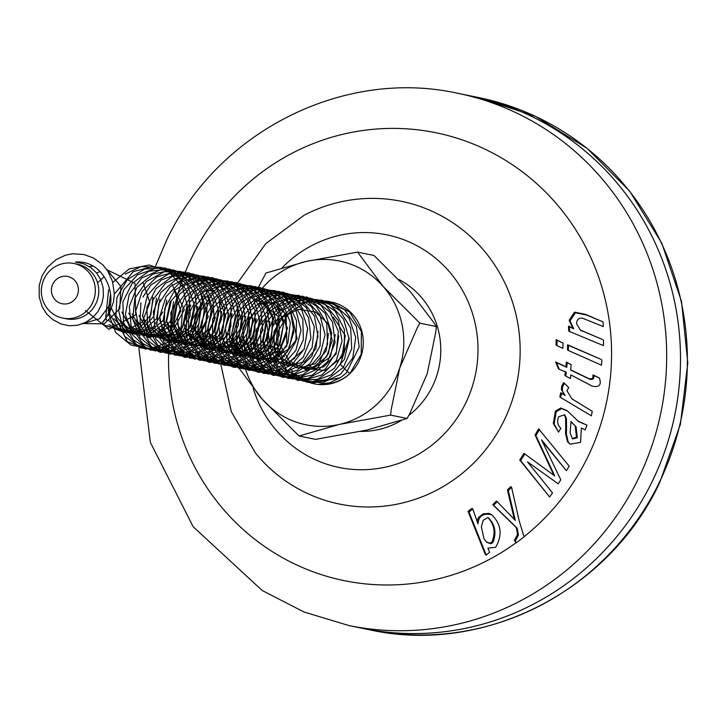 <?xml version="1.0" encoding="UTF-8"?>
<svg xmlns="http://www.w3.org/2000/svg" width="724" height="724" viewBox="0 0 724 724"><rect width="100%" height="100%" fill="white"/><g stroke="black" fill="none" stroke-linecap="round" stroke-linejoin="round"><path stroke-width="1.09" d="M360.778 431.395A80.364 77.767 -78.4 0 0 401.268 420.481M408.852 415.341A80.364 77.767 -78.4 0 0 399.132 279.618M359.738 627.771A271.654 262.893 -78.4 0 0 362.733 628.405A271.636 262.875 -78.4 0 0 665.628 448.817A271.636 262.875 -78.4 0 0 535.66 118.419A271.636 262.875 -78.4 0 0 471.758 96.156A271.654 262.893 -78.4 0 0 468.754 95.541M539.498 429.468L535.932 435.604L554.729 475.903L524.8 453.966L520.592 460.627L549.634 496.99L552.512 492.881L527.461 461.822L558.213 483.804L560.792 479.804L541.534 439.812L566.385 470.727L569.191 466.184L538.647 428.87L535.081 435.006L553.896 475.306M565.734 376.073L570.503 378.543L570.793 374.896L592.241 386.154C599.336 387.621 601.707 384.887 599.354 377.955L593.78 375.512C594.223 378.761 592.884 379.991 589.77 379.222L570.729 370.109L571.127 364.552L567.127 362.742L566.811 367.367L556.53 362.579L559.227 369.285L566.286 372.208L565.734 376.073L564.892 375.466L565.444 371.611M570.747 369.91L588.92 378.616C592.042 379.385 593.372 378.145 592.929 374.914L599.354 377.955M559.227 369.285L558.367 368.67L555.652 361.955L565.96 366.76L566.277 362.136L571.127 364.552M560.675 397.539L559.842 396.942L560.747 392.716L564.258 394.888L561.381 389.105L561.697 386.173L563.607 382.697L564.449 383.295L562.467 387.041L562.358 390.833L565.091 395.476L561.58 393.313L560.675 397.539L591.39 415.829L592.25 411.341L571.978 398.915L566.901 390.707L568.738 387.593L564.449 383.295M571.571 398.616L592.25 411.341M567.589 344.787L601.001 359.339L568.458 345.402L568.367 350.479L567.507 349.864L567.589 344.787L568.458 345.402M556.928 345.692L556.041 345.058L556.168 339.665L563.064 343.076L557.064 340.298L556.928 345.692L562.847 348.325L563.064 343.076M574.557 312.135L585.607 314.388L603.001 321.872L586.476 315.012L575.444 312.759L570.05 320.832L573.725 328.832L569.381 326.723L569.598 331.52L568.729 330.904L568.503 326.099L572.856 328.216L569.173 320.207L574.557 312.135L575.444 312.759M581.462 330.587L602.621 339.565L580.051 329.873M577.815 421.042L586.938 425.106L578.639 421.63L567.435 410.942L561.625 408.589L556.186 411.73L554.159 424.074L558.566 432.11L560.847 428.318C557.525 425.151 556.81 421.268 558.684 416.662L564.729 414.87L566.439 418.508L566.539 428.59L565.716 428.011L565.616 417.929L564.295 414.608M558.566 432.11L553.335 423.486L555.362 411.142L560.801 408.001L567.019 410.653M569.77 443.866L567.444 441.568L565.562 433.495L565.716 428.011M569.381 326.723L568.503 326.099M573.725 328.832L572.856 328.216M570.05 320.832L569.173 320.207M582.322 331.203L580.476 330.198L576.548 323.709C576.702 319.61 578.729 317.782 582.63 318.225L603.309 326.596L603.001 321.872M569.598 331.52L603.472 345.62L603.499 340.199M472.799 509.044L468.953 511.968L486.229 555.1L489.587 552.231L487.895 548.149L495.65 547.326C502.664 535.018 501.334 524.149 491.65 514.737C483.234 512.891 478.682 515.931 477.976 523.832L472.799 509.044L471.903 508.402L468.048 511.325L468.953 511.968M483.261 520.23L487.913 517.606L488.673 518.04C495.243 525.072 496.628 533.262 492.818 542.62L490.772 543.796L486.673 542.231L483.985 538.774L481.342 526.656L483.261 520.23M487.913 517.606L488.546 517.959M486.229 555.1L485.333 554.457L468.048 511.325M570.123 433.142L570.992 421.459L576.087 426.861L577.327 437.739L572.584 438.979L570.123 433.142M566.439 418.508L565.616 417.929M566.539 428.59L566.385 434.074L568.277 442.156L570.177 444.174L580.594 442.373L581.363 427.993L585.182 429.966L586.938 425.106M554.159 424.074L553.335 423.486M556.186 411.73L555.362 411.142M514.438 519.76L507.434 489.931L510.728 486.655L511.569 487.252L508.275 490.537L515.298 520.366L497.216 501.714L493.623 505.271L517.18 528.194L518.438 535.054L515.226 541.199L516.275 542.765L514.339 540.566L517.56 534.43L516.312 527.579L492.763 504.655L496.365 501.108L497.216 501.714M549.634 496.99L519.741 460.021L523.95 453.36L524.8 453.966M558.213 483.804L527.47 461.822M566.385 470.727L542.041 440.952M477.016 521.262L478.347 517.642L482.935 513.931L488.691 513.352L491.65 514.737M535.932 435.604L535.081 435.006M516.275 542.765A229.227 221.834 -78.4 0 0 524.04 536.828L519.162 520.71L511.569 487.252M515.226 541.199L514.339 540.566M518.438 535.054L517.56 534.43M517.18 528.194L516.312 527.579M493.623 505.271L492.763 504.655M508.275 490.537L507.434 489.931M557.064 340.298L556.168 339.665M568.367 350.479L601.517 365.213L601.87 359.955M572.937 399.539L572.114 398.942M562.358 390.833L561.525 390.236M565.091 395.476L564.258 394.888M561.58 393.313L560.747 392.716M556.53 362.579L555.652 361.955M566.811 367.367L565.96 366.76M567.127 362.742L566.277 362.136M589.77 379.222L588.92 378.616M593.78 375.512L592.929 374.914M576.087 426.861L570.974 421.73M568.277 442.156L567.444 441.568M566.385 434.074L565.562 433.495M572.222 438.663L576.485 437.142L575.254 426.264M577.327 437.739L576.485 437.142M583.318 423.721L582.476 423.124M561.625 408.589L560.801 408.001M586.476 315.012L585.607 314.388M520.592 460.627L519.741 460.021M492.818 542.62L491.949 541.995C495.768 532.674 494.383 524.484 487.813 517.434M490.772 543.796L489.895 543.172L491.949 541.995M486.247 541.914L489.895 543.172M50.354 270.287A27.865 26.96 -78.4 0 0 42.245 298.306A27.865 26.96 -78.4 0 0 62.744 318.098A27.865 26.96 -78.4 0 0 86.328 311.311A27.865 26.96 -78.4 0 0 94.428 283.292A27.865 26.96 -78.4 0 0 73.929 263.5A27.865 26.96 -78.4 0 0 50.354 270.287M62.744 318.098L66.183 318.795A27.865 26.96 -78.4 0 0 89.767 312.017A27.865 26.96 -78.4 0 0 97.867 283.998A27.865 26.96 -78.4 0 0 77.368 264.206L73.929 263.5M73.893 300.351A13.928 13.485 101.6 0 1 54.834 299.501A13.928 13.485 101.6 0 1 55.911 279.844A13.928 13.485 101.6 0 1 74.97 280.695A13.928 13.485 101.6 0 1 73.893 300.351M327.519 301.311L329.981 301.709L349.71 312.098L361.376 331.547L361.231 354.235L349.773 373.693A41.793 40.444 101.6 0 1 314.406 383.865L311.483 383.267M312.316 383.376A41.793 40.444 101.6 0 1 295.148 373.792M331.936 302.143A41.793 40.444 101.6 0 1 362.027 332.044A41.793 40.444 101.6 0 1 349.773 373.693C341.42 381.222 331.176 384.752 319.04 384.281L329.936 382.697L340.425 377.666M346.298 372.996L340.452 377.711L311.492 383.222L292.071 372.824M102.491 322.587L109.442 313.03L113.505 301.917L114.329 293.817L112.537 281.573L107.849 271.174L102.862 264.857L93.577 258.034L84.038 254.549L72.934 253.753L65.413 255.192L55.766 259.835L47.386 267.382L42.037 275.853L39.196 285.491L39.241 297.021L42.155 306.795L46.644 313.954L52.644 319.546L61.115 323.999L69.522 325.773L77.676 325.221L85.894 322.252L92.799 317.456L97.803 311.827L101.831 303.781L103.396 296.152L103.089 287.573L100.654 279.464L96.419 272.776L91.106 267.808L83.894 263.871L75.477 262.052C106.347 259.518 121.759 301.944 102.211 322.94M245.78 369.819A83.586 80.889 -78.4 0 0 262.387 399.34A83.586 80.889 -78.4 0 0 339.33 424.418L299.075 435.993L315.528 439.368L366.833 430.056L407.087 418.481L409.721 413.757L427.241 373.638L435.83 331.683L436.337 326.533L434.056 322.94L410.707 292.143L374.027 255.482L357.575 252.115L383.204 286.505L419.884 323.166L417.25 327.882L399.729 368L391.141 409.956L390.634 415.105L339.33 424.418A83.586 80.889 -78.4 0 0 399.729 368A83.586 80.889 -78.4 0 0 383.204 286.505A83.586 80.889 -78.4 0 0 306.261 261.427L357.575 252.115M436.337 326.533L419.884 323.166M407.087 418.481L390.634 415.105M258.477 287.093L266.007 273.002L306.261 261.427A83.586 80.889 -78.4 0 0 262.577 287.89M299.075 435.993L262.387 399.34L237.553 366.208M349.095 337.818L340.271 364.453L349.773 373.693M110.41 304.225L99.523 318.696L82.563 323.764M89.088 266.45L92.898 266.161M106.745 269.509L120.962 286.523L119.75 308.75L104.202 323.845L83.115 323.547M96.654 273.057L100.093 271.5M106.935 269.79L134.99 283.319L135.669 314.886L108.926 329.257L85.423 310.515M97.523 282.785L104.003 276.93M143.035 282.36L149.931 302.65L142.004 322.388L123.415 331.474L104.093 325.022M152.945 297.283L150.873 314.813L139.524 328.026L123.161 332.09L107.568 325.827M156.493 298.197L153.868 316.343L141.669 329.492L124.401 332.606L108.998 324.524M159.932 299.093L156.574 318.66L142.194 331.52L123.451 332.244L108.627 320.406M162.909 311.899L152.692 328.035L135.298 334.316L118.003 328.026L108.51 311.836M166.746 300.152L163.117 320.497L147.732 333.502L128.03 332.814L113.967 318.75M170.285 301.229L165.914 322.388L149.053 334.787L128.827 332.126L115.921 315.745M173.624 301.745L170.421 321.338L156.022 334.334L137.243 335.031L122.383 323.239M177.018 302.216L172.231 324.542L153.714 336.732L132.573 331.52L121.777 311.972M174.104 288.921L180.81 311.103L170.131 331.474L148.791 337.583L130.13 325.845M129.614 325.067L126.238 317.836M172.059 284.423L184.321 309.754L170.773 334.108L144.067 335.71L128.682 313.221M187.335 304.388L182.52 326.75L163.905 338.904L142.773 333.52L132.112 313.917M190.819 305.094L179.67 334.189L149.986 336.723M146.275 334.262L136.592 319.945M194.358 306.171L189.254 328.443L170.602 340.271L149.714 334.877L138.981 315.501M197.688 306.659L192.783 329.013L174.068 341.04L153.026 335.529L142.438 315.963M201.091 307.139L192.385 334.144L166.077 341.076M165.669 340.959L148.339 325.746M204.648 308.098L201.652 326.94L188.439 340.036L170.339 342.063L155.153 332.072M201.48 294.369L208.24 316.94L197.136 337.429L175.317 343.076L156.764 330.271M211.399 309.311L207.86 329.692L192.358 342.705L172.701 341.882L158.647 327.872M208.557 296.007L215.254 317.818L205.064 338.017L184.33 344.714L165.461 334.189M165.416 334.117L159.588 319.899M218.422 311.103L213.327 333.375L194.656 345.203L173.769 339.8L163.045 320.415M221.752 311.573L216.856 333.927L198.15 345.972L177.099 340.47L166.511 320.895M218.883 298.062L225.626 316.126L220.313 334.488L205.435 345.746L187.163 345.031M186.204 344.633L169.914 321.863M228.721 313.049L223.707 335.321L205.163 347.267L184.213 342.045L173.344 322.687M232.132 313.854L227.11 336.18L208.376 348.072L187.425 342.543L176.819 323.058M214.992 290.668L203.01 290.894M238.974 314.976L231.164 340.968L206.503 349.411L186.077 333.348L187.398 306.333M235.897 301.492L242.522 324.877L230.187 345.484L207.335 349.602L189.607 334.416M189.154 333.402L188.14 330.551M245.816 316.488L235.047 345.077L206.032 348.416L190.394 323.076L205.48 296.234M249.237 317.003L240.024 344.488L212.928 350.561L194.448 329.501L202.847 301.6M252.794 317.999L250.712 334.823L240.296 347.782L224.766 352.597L209.471 347.855M207.643 346.452L199.933 336.479M256.196 318.768L251.943 339.954L235.047 352.425L214.82 349.71L201.942 333.393M259.536 319.157L256.45 338.751L242.133 351.936L223.273 352.66L208.422 340.877M263.156 329.574L253.509 347.62L235.074 354.688L216.883 347.665L207.725 329.773M266.559 320.967L262.197 342.135L245.318 354.516L225.101 351.837L212.213 335.483M269.88 321.402L267.744 338.95L256.305 351.982L239.997 356.081L224.44 349.701M273.31 321.936L270.188 341.511L255.961 354.742L237.047 355.511L222.223 343.701M264.857 303.338L277.211 326.262L267.446 350.298L243.418 357.05L223.997 341.411M222.114 336.099L221.49 332.524M256.088 298.876L278.143 316.279L276.188 344.606L252.468 358.308L228.965 345.067M283.609 324.081L278.821 346.425L260.233 358.606L239.092 353.285L228.386 333.692M276.568 306.505L287.519 328.072L279.392 350.742L257.97 359.602L237.671 348.977M237.463 348.697L232.857 339.665M257.364 300.985L273.572 303.211L286.052 314.062L286.876 346.045L275.147 357.231L259.554 360.253L245.101 353.873L236.286 340.416M293.953 326.316L289.084 348.678L270.405 360.76L249.318 355.285L238.712 335.701M258.758 303.655L274.315 302.695M291.102 312.886L297.175 338.687L281.129 359.185L256.024 358.244L242.115 336.705M259.563 305.447L249.346 318.822L249.029 337.827M307.673 329.004L304.143 349.375L288.668 362.425L268.975 361.611L254.929 347.583M254.224 345.873L256.54 329.049L268.839 314.343M318.017 331.23L315.89 348.787L304.469 361.846L288.152 365.937L272.586 359.575M272.197 359.24L262.785 340.633M266.595 322.252L269.627 342.362M328.388 333.52L326.262 350.742L315.266 363.638L299.356 368.145L283.926 362.452L274.351 348.796L273.925 331.583L282.984 316.859L298.469 309.365L315.347 311.981L327.972 323.51L332.216 340.361L326.714 356.633L313.492 367.086L297.075 367.919L283.138 359.195L276.523 343.583M335.275 334.76L330.361 357.041L311.872 369.086L290.858 363.946L279.935 344.57M338.76 335.755L336.072 353.891L323.782 366.824L306.632 369.973L291.229 361.864M333.42 317.248L345.294 335.556L341.936 357.113L325.402 370.498L304.704 368.407M346.325 372.969L359.195 347.004L356.389 326.515L344.588 309.736L326.234 301.039L305.953 302.116L288.65 313.148L278.26 331.04L277.654 351.62L286.442 369.846L302.831 381.023L322.479 382.806L340.561 374.263L352.778 357.9L355.71 337.429L349.013 317.908L333.845 304.252L314.144 299.446L294.559 305.094L279.681 319.356L273.41 339.076L276.776 359.267L289.329 374.887L307.582 382.417L327.185 379.548L343.321 367.448L351.719 348.678L350.669 328.008L339.9 310.515L322.379 300.207L302.08 299.998L283.926 309.465L272.477 326.687L270.115 347.185L277.781 365.973L293.13 378.625L312.614 381.675L331.33 374.815L344.488 359.267L349.14 339.14L343.638 319.23L329.701 304.27L310.343 298.225L290.36 302.116L274.668 315.429L266.74 334.551L268.876 354.95L280.025 371.693L297.781 380.39L317.519 379.331L334.334 368.29L344.289 350.353L344.479 329.655L335.248 311.257L318.388 299.863L298.197 297.845L279.518 306.162L266.658 322.325L263.065 342.669L269.093 362.118L283.627 375.756L302.75 380.58L321.827 374.942L336.235 360.652L342.081 340.868L338.298 320.542L325.293 304.723L306.533 296.967L286.369 299.591L269.618 311.474L260.559 330.081L260.939 350.642L271.057 368.1L287.971 378.408L307.718 378.625L325.384 369.159L336.379 351.891L338.325 331.293L330.225 312.343L314.406 299.483L294.397 296.197L275.093 302.822L261.292 318.171L255.979 338.153L260.812 357.982L274.115 372.923L292.885 378.978L312.343 375.104L327.565 361.774L335.058 342.588L332.506 322.062L320.904 305.139L302.659 296.207L282.369 297.03L264.939 307.845L254.341 325.61L253.481 346.19L262.052 364.534L278.297 375.928L297.917 377.955L316.098 369.647L328.506 353.448L331.683 333.013L325.23 313.411L310.225 299.564L290.586 294.505L270.93 299.908L255.889 313.99L249.382 333.628L252.495 353.873L264.857 369.656L283.021 377.421L302.65 374.806L318.931 362.914L327.556 344.253L326.75 323.574L316.198 305.944L298.795 295.41L278.505 294.958L260.233 304.198L248.594 321.275L245.979 341.746L253.418 360.633L268.604 373.493L288.052 376.788L306.849 370.163L320.189 354.796L325.076 334.732L319.818 314.75L306.062 299.618L286.776 293.329L266.749 296.967L250.902 310.089L242.748 329.103L244.64 349.538L255.581 366.425L273.229 375.358L292.976 374.552L309.917 363.729L320.08 345.918L320.524 325.23L311.51 306.714L294.795 295.102L274.631 292.84L255.853 300.922L242.812 316.931L238.965 337.23L244.757 356.76L259.129 370.588L278.188 375.656L297.329 370.263L311.899 356.163L317.981 336.452L314.442 316.08L301.627 300.098L282.966 292.107L262.776 294.478L245.879 306.152L236.603 324.651L236.739 345.221L246.64 362.805L263.427 373.331L283.165 373.81L300.94 364.57L312.135 347.448L314.334 326.877L306.46 307.827L290.795 294.759L270.83 291.229L251.454 297.609L237.472 312.786L231.915 332.705L236.513 352.606L249.626 367.72L268.323 374.018L287.826 370.398L303.202 357.258L310.922 338.171L308.614 317.61L297.22 300.541L279.084 291.383L258.785 291.953L241.237 302.551L230.422 320.189L229.309 340.76L237.662 359.222L253.762 370.824L273.355 373.104L291.636 365.032L304.234 348.986L307.646 328.596L301.428 308.913L286.595 294.885L267.02 289.573L247.309 294.731L232.105 308.623L225.354 328.189L228.232 348.47L240.395 364.425L258.459 372.417L278.116 370.064L294.532 358.38L303.374 339.827L302.822 319.139L292.478 301.374L275.211 290.623L254.929 289.917L236.558 298.922L224.712 315.863L221.843 336.307L229.055 355.294L244.088 368.344L263.491 371.892L282.36 365.52L295.881 350.316L301.012 330.316L295.989 310.279L282.414 294.967L263.21 288.433L243.146 291.817L227.146 304.741L218.766 323.664L220.404 344.126L231.146 361.158L248.676 370.317L268.432 369.774L285.5 359.167L295.872 341.484L296.559 320.804L287.772 302.179L271.192 290.36L251.065 287.835L232.196 295.682L218.956 311.528L214.874 331.782L220.431 351.393L234.63 365.412L253.626 370.724L272.821 365.584L287.564 351.665L293.872 332.035L290.577 311.619L277.962 295.473L259.4 287.247L239.182 289.365L222.15 300.831L212.657 319.221L212.539 339.8L222.223 357.511L238.884 368.254L258.613 368.987L276.496 359.982L287.89 342.995L290.333 322.461L282.686 303.311L267.192 290.053L247.264 286.261L227.816 292.406L213.652 307.41L207.86 327.266L212.213 347.221L225.146 362.507L243.762 369.05L263.301 365.674L278.831 352.742L286.776 333.755L284.713 313.166L273.527 295.953L255.509 286.568L235.209 286.876L217.526 297.265L206.503 314.759L205.154 335.33L213.272 353.9L229.237 365.711L248.794 368.245L267.165 360.407L279.953 344.524L283.609 324.18L277.627 304.424L262.966 290.206L243.463 284.65L223.689 289.564L208.322 303.266L201.344 322.75L203.969 343.076L215.942 359.185L233.906 367.412L253.581 365.312L270.133 353.837L279.202 335.402L278.894 314.705L268.767 296.813L251.626 285.844L231.363 284.876L212.874 293.663L200.829 310.451L197.724 330.868L204.702 349.954L219.571 363.195L238.929 366.996L257.871 360.869L271.563 345.837L276.939 325.909L272.152 305.799L258.767 290.315L239.644 283.546L219.544 286.677L203.39 299.401L194.783 318.225L196.177 338.714L206.711 355.891L224.132 365.276L243.879 364.977L261.074 354.597L271.654 337.049L272.586 316.379L264.025 297.645L247.59 285.618L227.499 282.84L208.539 290.451L195.118 306.134L190.783 326.343L196.104 346.027L210.132 360.226L229.055 365.792L248.314 360.896L263.219 347.167L269.762 327.619L266.713 307.166L254.287 290.858L235.834 282.396L215.598 284.27L198.43 295.519L188.711 313.791L188.349 334.37L197.815 352.217L214.34 363.177L234.051 364.163L252.043 355.384L263.645 338.551L266.323 318.044L258.911 298.795L243.572 285.337L223.698 281.301L204.177 287.202L189.842 302.026L183.815 321.818L187.923 341.837L200.675 357.294L219.209 364.072L238.775 360.959L254.459 348.217L262.631 329.339L260.812 308.723L249.834 291.365L231.933 281.754L211.634 281.808L193.833 291.971L182.602 309.338L181 329.891L188.892 348.57L204.711 360.588L224.232 363.376L242.694 355.774L255.662 340.063L259.572 319.773L253.825 299.935L239.336 285.528L219.897 279.726L200.068 284.396L184.539 297.908L177.326 317.302L179.715 337.665L191.489 353.936L209.345 362.398L229.046 360.552L245.735 349.294L255.011 330.968L254.948 310.27L245.038 292.252L228.042 281.075L207.788 279.853L189.208 288.405L176.955 305.048L173.606 325.429L180.357 344.606L195.064 358.045L214.367 362.091L233.372 356.208L247.246 341.357L252.857 321.492L248.314 301.329L235.119 285.681L216.078 278.668L195.942 281.546L179.643 294.071L170.81 312.786L171.959 333.302L182.285 350.615L199.58 360.226L219.336 360.181L236.648 350.018L247.436 332.615L248.613 311.954L240.278 293.111L223.988 280.876L203.942 277.853L184.892 285.22L171.28 300.741L166.71 320.895L171.787 340.66L185.643 355.041L204.494 360.851L223.797 356.199L238.866 342.669L245.644 323.203L242.839 302.704L230.612 286.252L212.259 277.554L192.005 279.165L174.71 290.206L164.773 308.361L164.158 328.94L173.416 346.914L189.806 358.09L209.498 359.33L227.589 350.778L239.382 334.099L242.314 313.628L235.128 294.288L219.96 280.641L200.141 276.351L180.548 282.007L166.04 296.659L159.769 316.37L163.642 336.452L176.194 352.072L194.647 359.095L214.25 356.226L230.078 343.692L238.477 324.913L236.902 304.279L226.132 286.785L208.349 276.948L188.05 276.749L170.131 286.695L158.701 303.917L156.846 324.461L164.52 343.239L180.185 355.466L199.67 358.507L218.223 351.14L231.372 335.601L235.517 315.356L230.015 295.446L215.698 280.858L196.34 274.821L176.457 279.229L160.764 292.55L153.325 311.863L155.461 332.262L167.036 348.687L184.792 357.385L204.512 355.783L221.327 344.742L230.82 326.542L231.01 305.845L221.318 287.7L204.449 276.306L184.213 274.83L165.534 283.147L153.09 299.646L149.497 319.981L156.013 339.248L170.556 352.887L189.806 357.185L208.874 351.538L222.929 336.868L228.766 317.076L224.467 296.858L211.462 281.048L192.512 273.79L172.348 276.423L155.895 288.74L146.836 307.347L147.741 327.882L157.859 345.33L175.036 355.167L194.783 355.384L212.213 345.438L223.209 328.171L224.63 307.528L216.521 288.586L200.385 276.143L180.376 272.867L161.244 279.998L147.443 295.347L142.637 315.456L147.47 335.284L161.153 349.846L179.932 355.9L199.29 351.502L214.512 338.162L221.517 318.786L218.956 298.261L206.937 281.645L188.692 272.722L168.421 274.079L150.99 284.903L142.945 297.075M140.881 302.795L139.985 323.51L149.017 341.601L165.271 352.995L184.946 354.488L203.127 346.172L215.128 329.646L218.295 309.211L211.345 289.79L196.34 275.944L176.575 271.409L156.918 276.821L142.239 291.283L135.732 310.922L139.361 331.058L151.723 346.85L170.086 354.108L189.715 351.493L205.697 339.158L214.313 320.497L212.992 299.845L202.43 282.215L184.765 272.152L164.475 271.699L146.447 281.419L134.8 298.505L132.709 319.022L140.148 337.909L155.669 350.335L175.108 353.629L193.742 346.506L207.082 331.13L211.462 310.94L206.195 290.967L192.059 276.197L172.774 269.907L152.845 274.079L136.999 287.202L129.325 306.424L131.216 326.859L142.592 343.429L160.239 352.353L179.968 351.013L196.91 340.19L206.621 322.108L207.055 301.419L197.58 283.156L180.855 271.545L160.647 269.817L141.868 277.898L129.225 294.243L125.388 314.542L131.678 333.9L146.049 347.719L165.235 352.271L184.376 346.868L198.593 332.379L204.675 312.668L200.62 292.396L187.806 276.414L168.945 268.921L148.755 271.301L132.157 283.419L122.881 301.917L123.532 322.461L133.433 340.045L150.492 350.108L170.231 350.579L187.769 340.859L198.973 323.737L200.638 303.112L192.765 284.061L176.783 271.419L156.809 267.889L137.596 274.785L123.614 289.962L118.564 310.008L123.161 329.909L136.664 344.651L155.37 350.941L174.774 346.796L190.15 333.655L197.39 314.37L195.073 293.808L183.253 277.048L165.117 267.889L144.836 268.993L127.279 279.6L116.917 297.501L115.813 318.08L124.628 336.289L140.737 347.891L160.384 349.638L178.665 341.565L190.855 325.185L194.267 304.795L187.552 285.283L172.719 271.256L153.008 266.468L133.297 271.636L114.32 294.107M111.568 308.442L127.261 341.61L145.533 349.113L165.181 346.751L181.308 334.624L190.15 316.071L189.073 295.41L178.728 277.645L161.18 267.364L140.909 266.649L125.261 274.088M110.609 293.899L108.319 310.858M108.681 314.388L115.786 332.569L131.144 345.203L150.547 348.742L169.253 341.864L182.774 326.66L187.398 306.524L182.376 286.487L168.421 271.536L149.207 265.011L129.234 268.93L112.79 282.46M108.573 289.89L105.767 317.13M106.057 318.361L106.537 320.08M292.587 371.122A41.793 40.444 101.6 0 1 290.722 368.842M288.306 365.258A41.793 40.444 101.6 0 1 287.926 364.625M284.469 356.932A41.793 40.444 101.6 0 1 284.233 356.199M138.854 347.873L150.348 442.382L193.19 526.764L262.215 590.513L304.008 611.997L348.932 625.554L362.742 628.387A271.654 262.893 -78.4 0 0 665.646 448.817A271.654 262.893 -78.4 0 0 535.669 118.401A271.654 262.893 -78.4 0 0 471.767 96.138L478.645 97.55L535.724 116.464L586.983 148.257L629.744 191.245L661.799 243.192L681.492 301.392L687.8 362.805L680.415 424.264L659.718 482.573C609.128 591.218 483.424 655.157 369.611 629.808A271.654 262.893 -78.4 0 0 659.247 482.582A271.654 262.893 -78.4 0 0 542.538 119.813A271.654 262.893 -78.4 0 0 478.645 97.55M348.932 625.554A271.636 262.875 -78.4 0 0 638.55 478.338A271.636 262.875 -78.4 0 0 521.85 115.596A271.636 262.875 -78.4 0 0 457.957 93.333C343.185 67.803 216.919 132.076 166.448 240.594L155.633 266.007M220.892 364.706L231.318 411.721L255.482 453.07A154.511 149.524 -78.4 0 0 504.166 420.309A154.511 149.524 -78.4 0 0 476.754 242.621A154.511 149.524 -78.4 0 0 304.216 215.182L265.762 243.68L237.698 282.767M524.04 536.71A228.594 221.218 -78.4 0 0 587.897 456.754A228.594 221.218 -78.4 0 0 489.696 151.488A228.594 221.218 -78.4 0 0 192.204 256.64A228.594 221.218 -78.4 0 0 244.558 530.773A228.594 221.218 -78.4 0 0 515.895 542.891M253.183 388.299A118.745 114.917 -78.4 0 0 353.683 469.469A118.745 114.917 -78.4 0 0 465.695 403.114A118.745 114.917 -78.4 0 0 430.69 254.405A118.745 114.917 -78.4 0 0 282.17 267.726M569.345 443.586L570.177 444.174M566.611 410.354L567.435 410.942M457.957 93.333L471.758 96.156M362.733 628.405L369.611 629.808"/></g></svg>
